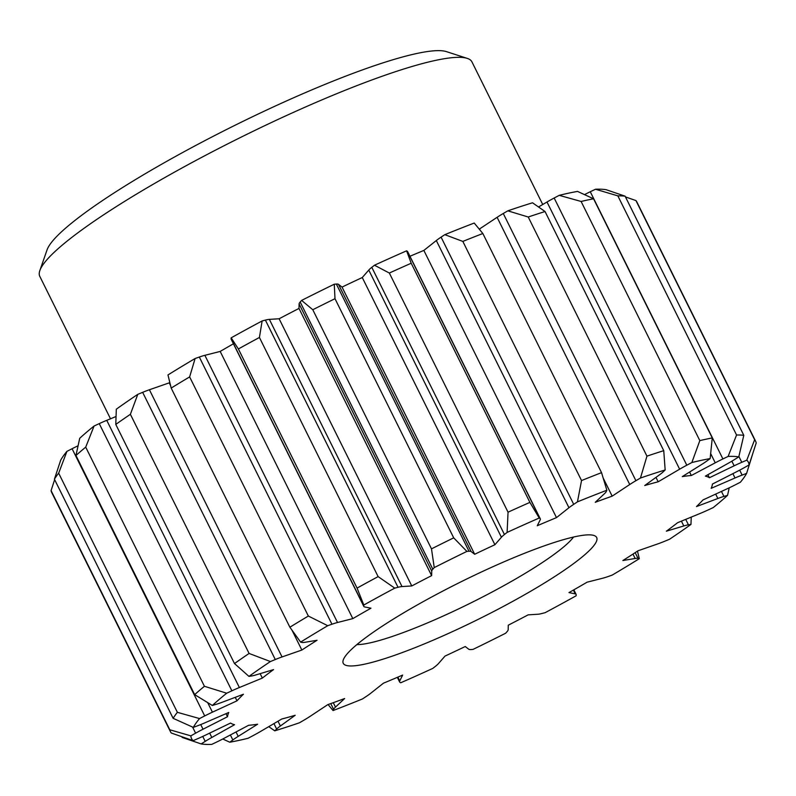 <?xml version="1.0" encoding="UTF-8"?>
<svg xmlns="http://www.w3.org/2000/svg" width="796" height="796" viewBox="0 0 796 796"><rect width="100%" height="100%" fill="white"/><g stroke="black" fill="none" stroke-linecap="round" stroke-linejoin="round"><path stroke-width="1.19" d="M559.22 195.338A310.828 45.332 -26.4 0 1 577.518 191.408L593.567 198.791A326.649 47.641 153.6 0 0 581.11 201.468L559.22 195.338L554.165 198.015L686.799 465.212A31.661 4.617 153.6 0 0 679.635 469.192L658.163 481.789A270.023 39.382 153.6 0 0 644.73 485.53L659.536 474.794A31.661 4.617 153.6 0 0 663.277 471.769L665.158 469.978A310.828 45.332 -26.4 0 0 640.462 478.028L646.949 456.148A326.649 47.641 -26.4 0 1 663.755 450.665L665.158 469.978M538.524 206.97L547.001 202.005A31.661 4.617 -26.4 0 1 554.165 198.015M507.828 210.84L528.236 217.01A326.649 47.641 -26.4 0 1 545.041 211.527L532.524 202.791A310.828 45.332 153.6 0 0 507.828 210.84L503.271 213.497L635.904 480.694A31.661 4.617 153.6 0 0 629.736 484.515L612.174 496.147A270.023 39.382 153.6 0 0 595.269 502.296L604.443 493.709A31.661 4.617 153.6 0 0 606.303 491.45L606.86 490.246A310.828 45.332 -26.4 0 0 577.448 501.868L581.538 480.555A326.649 47.641 -26.4 0 1 601.547 472.655L606.86 490.246M479.192 229.079A270.023 39.382 -26.4 0 1 479.54 228.959L497.102 217.318A31.661 4.617 -26.4 0 1 503.271 213.497M444.815 234.671L462.834 241.417A326.649 47.641 -26.4 0 1 482.844 233.517L474.227 223.059A310.828 45.332 153.6 0 0 444.815 234.671L441.074 237.138L573.707 504.336A31.661 4.617 153.6 0 0 568.951 507.729L556.484 517.619A270.023 39.382 153.6 0 0 537.27 525.738L540.176 519.897A31.661 4.617 153.6 0 0 540.305 518.853A31.661 4.617 153.6 0 0 540.036 518.564L539.24 518.017A310.828 45.332 -26.4 0 0 507.112 532.415L508.047 512.186A326.649 47.641 -26.4 0 1 529.907 502.385L539.24 518.017M409.95 256.272A270.023 39.382 -26.4 0 1 423.85 250.422L436.317 240.541A31.661 4.617 -26.4 0 1 441.074 237.138M231.099 338.807L363.732 606.005A31.661 4.617 153.6 0 0 363.802 606.413L231.168 339.225A31.661 4.617 -26.4 0 1 231.099 338.807L231.178 337.832A310.828 45.332 153.6 0 1 262.123 320.947L265.386 320.101A31.661 4.617 -26.4 0 1 269.366 319.375L279.127 318.768A270.023 39.382 -26.4 0 1 298.998 308.44L299.107 303.913A31.661 4.617 -26.4 0 1 300.182 302.002L301.614 300.41A310.828 45.332 153.6 0 1 334.26 284.222L336.36 284.063A31.661 4.617 -26.4 0 1 338.499 284.371L342.041 287.087A270.023 39.382 -26.4 0 1 362.27 277.535L368.777 270.073A31.661 4.617 -26.4 0 1 371.802 267.327L374.478 265.227A310.828 45.332 153.6 0 1 406.607 250.83L407.403 251.377A31.661 4.617 -26.4 0 1 407.671 251.665L540.305 518.853M195.11 358.508L189.637 376.906A326.649 47.641 -26.4 0 0 171.18 388.08L167.976 374.936A310.828 45.332 153.6 0 1 195.11 358.508L199.318 357.036A31.661 4.617 -26.4 0 1 204.87 355.315L220.184 351.434A270.023 39.382 -26.4 0 1 233.437 343.792M137.788 394.348L130.385 414.308A326.649 47.641 -26.4 0 0 115.778 424.417L116.316 409.194A310.828 45.332 153.6 0 1 137.788 394.348L142.653 392.338A31.661 4.617 -26.4 0 1 149.409 389.751L169.22 382.856A270.023 39.382 -26.4 0 1 169.807 382.468M94.067 426.029L85.719 447.153A326.649 47.641 -26.4 0 0 75.958 455.491L79.719 438.278A310.828 45.332 153.6 0 1 94.067 426.029L99.251 423.621A31.661 4.617 -26.4 0 1 106.744 420.338L116.047 416.507M66.924 451.372L58.665 473.182A326.649 47.641 -26.4 0 0 54.417 479.192L60.675 460.207A310.828 45.332 153.6 0 1 66.924 451.372L72.078 448.735A31.661 4.617 -26.4 0 1 78.058 445.79M595.488 189.239L617.845 195.866A326.649 47.641 -26.4 0 1 625.099 196.174L606.134 189.697A310.828 45.332 153.6 0 0 595.488 189.239L590.274 191.746L722.907 458.944A31.661 4.617 153.6 0 0 715.246 462.814L691.326 475.51A270.023 39.382 153.6 0 0 682.291 476.595L701.714 464.446A31.661 4.617 153.6 0 0 707.067 460.844L710.151 458.595A310.828 45.332 153.6 0 0 691.853 462.536L699.823 440.616A326.649 47.641 -26.4 0 1 712.271 437.929L710.151 458.595M584.523 194.622A31.661 4.617 -26.4 0 1 590.274 191.746M39.85 270.55L47.063 249.864A225.387 32.875 153.6 0 1 197.1 144.733A225.387 32.875 153.6 0 1 416.726 53.511A225.387 32.875 -26.4 0 1 446.427 51.621L467.262 58.387A241.218 35.183 -26.4 0 0 435.482 60.406A241.218 35.183 153.6 0 0 200.433 158.036A241.218 35.183 153.6 0 0 39.85 270.55A241.218 35.183 153.6 0 0 39.8 276.371L110.505 418.795M467.262 58.387A241.218 35.183 -26.4 0 1 471.928 61.859L542.733 204.502M573.538 537.041A125.639 18.328 -26.4 0 1 484.943 595.786A125.639 18.328 -26.4 0 1 369.444 642.999A125.639 18.328 153.6 0 1 356.867 644.601M575.289 536.653A141.459 20.636 153.6 0 0 437.452 593.906A141.459 20.636 153.6 0 0 343.285 659.894A141.459 20.636 153.6 0 0 364.628 664.163A141.459 20.636 -26.4 0 0 520.216 597.219A141.459 20.636 -26.4 0 0 593.935 535.469A141.459 20.636 -26.4 0 0 575.289 536.653M222.761 738.996L229.765 742.21A310.828 45.332 153.6 0 0 248.063 738.28L253.118 735.603A31.661 4.617 153.6 0 0 260.282 731.623L281.754 719.017A270.023 39.382 153.6 0 0 295.187 715.276L280.381 726.012A31.661 4.617 153.6 0 0 276.64 729.046L274.759 730.827A310.828 45.332 -26.4 0 0 299.455 722.778L304.012 720.121A31.661 4.617 153.6 0 0 310.181 716.3L327.743 704.659A270.023 39.382 153.6 0 0 344.648 698.52L335.474 707.097A31.661 4.617 153.6 0 0 333.614 709.355L333.056 710.559A310.828 45.332 -26.4 0 0 362.469 698.948L366.21 696.48A31.661 4.617 153.6 0 0 370.966 693.077L383.433 683.197A270.023 39.382 153.6 0 0 402.647 675.068L399.741 680.918A31.661 4.617 153.6 0 0 399.612 681.953A31.661 4.617 153.6 0 0 399.881 682.242L400.677 682.789A310.828 45.332 -26.4 0 0 432.805 668.391L435.482 666.292A31.661 4.617 153.6 0 0 438.496 663.546L445.014 656.083A270.023 39.382 153.6 0 0 465.242 646.531L468.784 649.247A31.661 4.617 153.6 0 0 470.914 649.556L473.023 649.397A310.828 45.332 -26.4 0 0 505.669 633.208L507.092 631.616A31.661 4.617 153.6 0 0 508.176 629.706L508.286 625.178A270.023 39.382 153.6 0 0 528.156 614.85L537.907 614.243A31.661 4.617 153.6 0 0 541.887 613.517L545.16 612.671A310.828 45.332 -26.4 0 0 576.105 595.786L576.185 594.811A31.661 4.617 153.6 0 0 576.115 594.393A31.661 4.617 153.6 0 0 575.249 593.876L568.961 592.592A270.023 39.382 153.6 0 0 587.1 582.184L602.403 578.304A31.661 4.617 153.6 0 0 607.965 576.583L612.174 575.11A310.828 45.332 -26.4 0 0 639.307 558.683L637.477 551.15M229.765 742.21L232.85 739.962A31.661 4.617 153.6 0 1 238.203 736.37L257.625 724.211A270.023 39.382 153.6 0 1 248.591 725.295L224.671 738.001A31.661 4.617 153.6 0 1 217.01 741.872L211.796 744.379A310.828 45.332 -26.4 0 1 201.139 743.922L205.209 741.375A31.661 4.617 153.6 0 1 211.816 737.454L234.541 724.708A270.023 39.382 153.6 0 1 230.512 723.067L205.776 734.997A31.661 4.617 153.6 0 1 198.134 738.499L193.12 740.668A310.828 45.332 -26.4 0 1 190.841 735.862L195.607 733.176A31.661 4.617 153.6 0 1 203.03 729.206L227.507 716.728L225.984 713.674M193.309 727.395L173.13 718.33A326.649 47.641 -26.4 0 1 177.379 712.32L199.557 718.569A310.828 45.332 -26.4 0 0 193.309 727.395L197.786 725.713A31.661 4.617 153.6 0 0 204.89 722.828L228.751 712.47A270.023 39.382 153.6 0 0 227.507 716.728M199.557 718.569L204.711 715.932A31.661 4.617 153.6 0 1 212.423 712.171L236.989 700.828L235.248 697.336M212.353 705.475L194.662 694.629A326.649 47.641 -26.4 0 1 204.433 686.291L226.701 693.216A310.828 45.332 -26.4 0 0 212.353 705.475L215.985 704.39A31.661 4.617 153.6 0 0 222.064 702.311L243.427 694.241A270.023 39.382 153.6 0 0 236.989 700.828M226.701 693.216L231.885 690.809A31.661 4.617 153.6 0 1 239.377 687.525L262.342 678.083L260.143 673.645M248.949 676.391L234.492 663.556A326.649 47.641 -26.4 0 1 249.098 653.456L270.421 661.546A310.828 45.332 -26.4 0 0 248.949 676.391L251.486 675.983A31.661 4.617 153.6 0 0 256.123 674.859L273.535 669.615A270.023 39.382 153.6 0 0 262.342 678.083M270.421 661.546L275.287 659.536A31.661 4.617 153.6 0 1 282.043 656.939L301.853 650.043L291.943 630.084M300.609 642.123L289.883 627.218A326.649 47.641 -26.4 0 1 308.35 616.044L327.743 625.706A310.828 45.332 -26.4 0 0 300.609 642.123L301.883 642.422A31.661 4.617 153.6 0 0 304.769 642.322L317.037 640.273A270.023 39.382 153.6 0 0 301.853 650.043M327.743 625.706L331.952 624.223A31.661 4.617 153.6 0 1 337.514 622.502L352.817 618.621L220.184 351.434M363.802 606.413A31.661 4.617 153.6 0 0 364.668 606.93L370.956 608.214A270.023 39.382 153.6 0 0 352.817 618.621M363.732 606.005L363.812 605.02A310.828 45.332 -26.4 0 1 394.756 588.135L398.03 587.289A31.661 4.617 153.6 0 1 402.01 586.562L411.761 585.956L279.127 318.768M300.182 302.002L432.815 569.2A31.661 4.617 153.6 0 0 431.74 571.1L431.631 575.627A270.023 39.382 153.6 0 0 411.761 585.956M432.815 569.2L434.248 567.598A310.828 45.332 -26.4 0 1 466.894 551.409L469.003 551.25A31.661 4.617 153.6 0 1 471.132 551.568L474.675 554.275L342.041 287.087M371.802 267.327L504.435 534.514A31.661 4.617 153.6 0 0 501.42 537.26L494.903 544.723A270.023 39.382 153.6 0 0 474.675 554.275M504.435 534.514L507.112 532.415M573.707 504.336L577.448 501.868M635.904 480.694L640.462 478.028M686.799 465.212L691.853 462.536M722.907 458.944L728.121 456.436A310.828 45.332 -26.4 0 1 738.778 456.884L734.708 459.441A31.661 4.617 153.6 0 1 728.101 463.352L705.375 476.108A270.023 39.382 153.6 0 1 709.405 477.739L734.141 465.809A31.661 4.617 153.6 0 1 741.782 462.317L746.797 460.148A310.828 45.332 -26.4 0 1 749.076 464.944L744.31 467.64A31.661 4.617 153.6 0 1 736.887 471.61L712.41 484.077A270.023 39.382 153.6 0 1 711.166 488.336L735.026 477.978A31.661 4.617 153.6 0 1 742.131 475.093L746.608 473.411A310.828 45.332 -26.4 0 1 740.36 482.247L735.206 484.883A31.661 4.617 153.6 0 1 727.494 488.635L702.928 499.978A270.023 39.382 153.6 0 1 696.49 506.564L717.853 498.495A31.661 4.617 153.6 0 1 723.932 496.415L727.564 495.341A310.828 45.332 -26.4 0 1 713.216 507.589L708.032 509.997A31.661 4.617 153.6 0 1 700.54 513.281L677.575 522.723A270.023 39.382 153.6 0 1 666.381 531.191L683.794 525.957A31.661 4.617 153.6 0 1 688.431 524.823L690.968 524.425A310.828 45.332 -26.4 0 1 669.496 539.27L664.63 541.28A31.661 4.617 153.6 0 1 657.874 543.867L638.064 550.762A270.023 39.382 153.6 0 1 622.88 560.533L635.148 558.484A31.661 4.617 153.6 0 1 638.034 558.384L639.307 558.683M268.75 726.648L274.759 730.827M328.091 704.54L333.056 710.559M690.968 524.425L691.236 517.111M727.564 495.341L729.216 487.829M746.608 473.411L752.648 453.989M746.797 460.148L754.648 439.72A326.649 47.641 -26.4 0 1 755.583 441.143A326.649 47.641 -26.4 0 1 756.2 442.994L749.076 464.944M728.121 456.436L736.559 435.004A326.649 47.641 -26.4 0 1 743.802 435.312L738.778 456.884M181.826 736.728L182.184 737.444L201.139 743.922M193.12 740.668L171.339 733.036A326.649 47.641 -26.4 0 1 170.414 731.623A326.649 47.641 -26.4 0 1 169.787 729.773L190.841 735.862M363.812 605.02L357.076 588.095A326.649 47.641 -26.4 0 1 378.13 576.612L394.756 588.135M434.248 567.598L431.492 548.862A326.649 47.641 -26.4 0 1 453.7 537.847L466.894 551.409M170.553 385.553L169.22 382.856M431.631 575.627L298.998 308.44M494.903 544.723L362.27 277.535M556.484 517.619L423.85 250.422M612.174 496.147L603.179 478.028M480.207 230.313L479.54 228.959M658.163 481.789L655.974 477.381M691.326 475.51L689.595 472.028M709.405 477.739L707.893 474.685M755.583 441.143L636.87 201.995A326.649 47.641 -26.4 0 0 635.944 200.582L625.457 196.901M406.607 250.83L411.194 263.247A326.649 47.641 -26.4 0 0 389.344 273.038L374.478 265.227M334.26 284.222L334.997 298.709A326.649 47.641 -26.4 0 0 312.778 309.724L301.614 300.41M262.123 320.947L259.426 337.474A326.649 47.641 -26.4 0 0 238.372 348.956L231.178 337.832M170.414 731.623L51.7 492.485A326.649 47.641 -26.4 0 1 51.083 490.625L169.787 729.773M54.635 479.63L51.083 490.625M625.099 196.174L743.802 435.312M617.845 195.866L736.559 435.004M635.944 200.582L754.648 439.72M593.567 198.791L712.271 437.929M581.11 201.468L699.823 440.616M545.041 211.527L663.755 450.665M528.236 217.01L646.949 456.148M482.844 233.517L601.547 472.655M462.834 241.417L581.538 480.555M411.194 263.247L529.907 502.385M389.344 273.038L508.047 512.186M334.997 298.709L453.7 537.847M312.778 309.724L431.492 548.862M259.426 337.474L378.13 576.612M238.372 348.956L357.076 588.095M189.637 376.906L308.35 616.044M171.18 388.08L289.883 627.218M130.385 414.308L249.098 653.456M115.778 424.417L234.492 663.556M85.719 447.153L204.433 686.291M75.958 455.491L194.662 694.629M58.665 473.182L177.379 712.32M54.417 479.192L173.13 718.33M710.669 453.591L715.246 462.814M738.877 456.456L741.782 462.317M731.842 461.192L734.141 465.809M739.683 470.157L742.131 475.093M732.877 473.65L735.026 477.978M721.455 491.421L723.932 496.415M715.674 494.097L717.853 498.495M685.724 519.37L688.431 524.823M681.406 521.151L683.794 525.957M635.188 552.653L638.034 558.384M632.969 554.086L635.148 558.484M573.369 590.095L575.249 593.876M397.861 677.127L399.741 680.918M330.758 703.594L333.614 709.355M333.285 702.689L335.474 707.097M273.943 723.604L276.64 729.046M278.003 721.226L280.381 726.012M547.001 202.005L679.635 469.192M497.102 217.318L629.736 484.515M436.317 240.541L568.951 507.729M407.403 251.377L540.036 518.564M368.777 270.073L501.42 537.26M336.36 284.063L469.003 551.25M299.107 303.913L431.74 571.1M338.499 284.371L471.132 551.568M265.386 320.101L398.03 587.289M269.366 319.375L402.01 586.562M199.318 357.036L331.952 624.223M204.87 355.315L337.514 622.502M142.653 392.338L275.287 659.536M149.409 389.751L282.043 656.939M99.251 423.621L231.885 690.809M106.744 420.338L239.377 687.525M72.078 448.735L204.711 715.932M207.686 702.619L212.423 712.171M192.582 727.066L195.607 733.176M200.731 724.569L203.03 729.206M202.751 736.429L205.209 741.375M209.666 733.116L211.816 737.454M230.372 734.977L232.85 739.962M236.024 731.972L238.203 736.37M573.846 589.826L576.115 594.393M397.333 677.346L399.612 681.953"/></g></svg>

